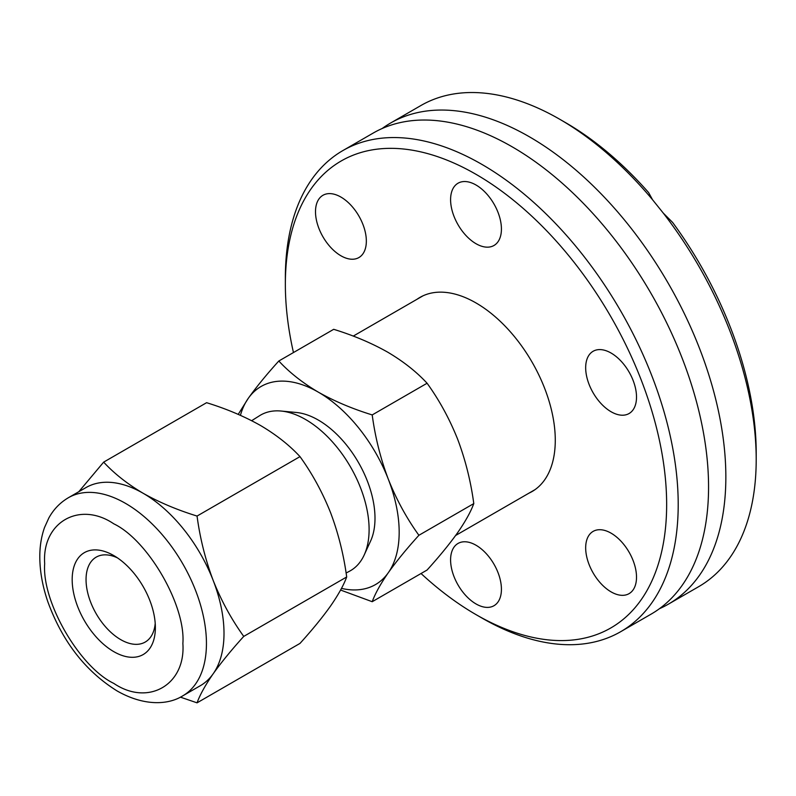 <?xml version="1.0" encoding="UTF-8"?>
<svg xmlns="http://www.w3.org/2000/svg" width="796" height="796" viewBox="0 0 796 796"><rect width="100%" height="100%" fill="white"/><g stroke="black" fill="none" stroke-linecap="round" stroke-linejoin="round"><path stroke-width="1.19" d="M382.16 128.514A277.784 160.384 60 0 1 390.538 123.062A277.784 160.384 60 0 1 529.43 136.812A277.784 160.384 60 0 1 710.898 381.602A277.784 160.384 60 0 1 668.322 604.194A277.784 160.384 60 0 1 659.406 608.721M417.014 299.276A112.097 64.715 60 0 1 419.96 297.396A112.097 64.715 60 0 1 476.008 302.948A112.097 64.715 60 0 1 549.24 401.721A112.097 64.715 60 0 1 532.056 491.55A112.097 64.715 60 0 1 528.942 493.152M340.917 255.775A35.949 20.756 60 0 1 317.435 224.094A35.949 20.756 60 0 1 322.947 195.289A35.949 20.756 60 0 1 340.917 197.07A35.949 20.756 60 0 1 364.409 228.751A35.949 20.756 60 0 1 358.897 257.556A35.949 20.756 60 0 1 340.917 255.775M476.008 603.935A35.949 20.756 60 0 1 452.526 572.254A35.949 20.756 60 0 1 458.028 543.449A35.949 20.756 60 0 1 476.008 545.23A35.949 20.756 60 0 1 499.49 576.911A35.949 20.756 60 0 1 493.978 605.716A35.949 20.756 60 0 1 476.008 603.935M611.089 591.876A35.949 20.756 60 0 1 587.607 560.195A35.949 20.756 60 0 1 593.12 531.39A35.949 20.756 60 0 1 611.089 533.171A35.949 20.756 60 0 1 634.581 564.842A35.949 20.756 60 0 1 629.069 593.647A35.949 20.756 60 0 1 611.089 591.876M611.089 411.751A35.949 20.756 60 0 1 587.607 380.08A35.949 20.756 60 0 1 593.12 351.275A35.949 20.756 60 0 1 611.089 353.046A35.949 20.756 60 0 1 634.581 384.727A35.949 20.756 60 0 1 629.069 413.532A35.949 20.756 60 0 1 611.089 411.751M476.008 243.705A35.949 20.756 60 0 1 452.526 212.025A35.949 20.756 60 0 1 458.028 183.219A35.949 20.756 60 0 1 476.008 185A35.949 20.756 60 0 1 499.49 216.681A35.949 20.756 60 0 1 493.978 245.486A35.949 20.756 60 0 1 476.008 243.705M476.008 174.324A269.615 155.668 60 0 1 666.65 504.535A269.615 155.668 60 0 1 476.008 614.612L481.779 617.945A277.784 160.384 60 0 0 620.671 631.706A277.784 160.384 60 0 0 663.257 409.114A277.784 160.384 60 0 0 481.779 164.324A277.784 160.384 60 0 0 342.887 150.563A277.784 160.384 60 0 0 285.356 277.734L285.356 284.401A269.615 155.668 60 0 1 476.008 174.324M620.671 631.706L651.029 614.184A277.784 160.384 -120 0 0 695.535 560.712A277.784 160.384 -120 0 0 512.136 146.802A277.784 160.384 -120 0 0 441.8 121.231A277.784 160.384 -120 0 0 373.244 133.041L342.887 150.563M559.777 119.291L559.777 119.291A277.784 160.384 60 0 1 652.551 199.746L648.621 192.582A269.615 155.668 60 0 0 565.558 122.634L559.777 119.291A277.784 160.384 60 0 0 420.885 105.54L390.538 123.062M756.2 459.511L756.2 452.844A269.615 155.668 60 0 0 672.63 222.452L663.327 213.159A277.784 160.384 60 0 1 756.2 459.511A277.784 160.384 60 0 1 698.669 586.672L668.322 604.194M663.327 213.159L652.551 199.746M481.779 617.945L476.008 614.612A269.615 155.668 60 0 1 421.034 573.518M293.455 352.548A269.615 155.668 60 0 1 285.356 284.401M113.778 523.818C79.451 500.565 41.7 522.345 44.685 563.707C41.7 601.627 79.441 666.998 113.778 683.386C148.106 706.639 185.846 684.858 182.871 643.496C185.846 605.577 148.116 540.205 113.778 523.818M341.474 588.383A114.385 66.038 -120 0 0 388.339 572.662A114.385 66.038 -120 0 0 399.174 532.226A114.385 66.038 -120 0 0 388.339 479.272C396.478 499.659 406.666 518.325 418.905 535.28C406.666 548.772 396.478 561.24 388.339 572.662C380.568 583.866 375.195 593.547 372.21 601.706L340.589 590.045M155.21 623.338A49.024 28.298 60 0 1 145.22 642.054A49.024 28.298 60 0 1 107.44 628.92A49.024 28.298 60 0 1 86.048 579.587A49.024 28.298 60 0 1 96.197 557.14A49.024 28.298 60 0 1 117.4 557.847M72.177 579.587A58.824 33.959 60 0 1 113.778 555.568A58.824 33.959 60 0 1 155.369 627.616A58.824 33.959 60 0 1 113.778 651.635A58.824 33.959 60 0 1 72.177 579.587M364.18 555.021L370.608 541.001A80.197 46.297 -120 0 0 374.996 518.266A80.197 46.297 -120 0 0 296.41 412.487L281.048 411.035A89.849 51.879 60 0 1 369.105 529.549A89.849 51.879 60 0 1 364.18 555.021A89.849 51.879 60 0 1 349.494 571.23L346.091 573.03M182.752 695.853A114.385 66.038 -120 0 0 206.443 643.496A114.385 66.038 -120 0 0 125.559 503.4A114.385 66.038 -120 0 0 68.366 497.739C60.148 502.575 53.64 509.301 48.864 517.927L44.576 527.39C41.382 536.365 39.79 546.146 39.8 556.732C39.84 571.329 42.556 586.443 47.959 602.094C62.526 641.725 85.62 671.366 117.231 691.018C144.305 706.41 168.384 704.928 182.752 695.853L200.313 685.714A114.385 66.038 -120 0 0 213.169 673.794A114.385 66.038 -120 0 0 224.004 633.357A114.385 66.038 -120 0 0 213.169 580.403C221.318 600.791 231.507 619.457 243.745 636.402C231.507 649.904 221.318 662.362 213.169 673.794C205.408 684.998 200.035 694.679 197.05 702.838L180.384 697.137M372.21 601.706L427.084 570.026C439.322 556.523 449.511 544.066 457.66 532.633C465.421 521.43 470.794 511.748 473.789 503.589C470.794 481.301 465.421 459.859 457.66 439.243C449.511 418.855 439.322 400.189 427.084 383.234C416.487 371.782 403.333 361.404 387.612 352.111C371.513 343.036 353.543 335.434 333.693 329.315L278.819 361.006C289.416 372.458 302.57 382.836 318.291 392.13C334.39 401.204 352.359 408.806 372.21 414.925C375.195 437.213 380.568 458.655 388.339 479.272A114.385 66.038 -120 0 0 318.291 392.13A114.385 66.038 -120 0 0 248.243 398.388C256.392 386.965 266.58 374.498 278.819 361.006M238.223 414.368L248.243 398.388A114.385 66.038 -120 0 0 240.422 415.333M473.789 503.589L418.905 535.28M427.084 383.234L372.21 414.925M251.665 420.686L259.665 415.651A89.849 51.879 60 0 1 281.048 411.035M78.804 491.709L103.649 462.138C114.256 473.59 127.41 483.968 143.121 493.261C159.23 502.336 177.2 509.938 197.05 516.057C200.035 538.335 205.408 559.787 213.169 580.403A114.385 66.038 -120 0 0 143.121 493.261A114.385 66.038 -120 0 0 85.938 487.6L68.366 497.739M197.05 702.838L299.993 643.407C312.221 629.905 322.42 617.447 330.559 606.015C338.32 594.811 343.703 585.13 346.688 576.971C343.703 554.683 338.32 533.24 330.559 512.624C322.42 492.236 312.221 473.57 299.993 456.615C289.386 445.163 276.232 434.785 260.521 425.492C244.412 416.417 226.442 408.816 206.592 402.696L103.649 462.138M197.05 516.057L299.993 456.615M243.745 636.402L346.688 576.971M455.63 535.479L535.002 489.659M353.245 336.101L423.064 295.784"/></g></svg>

